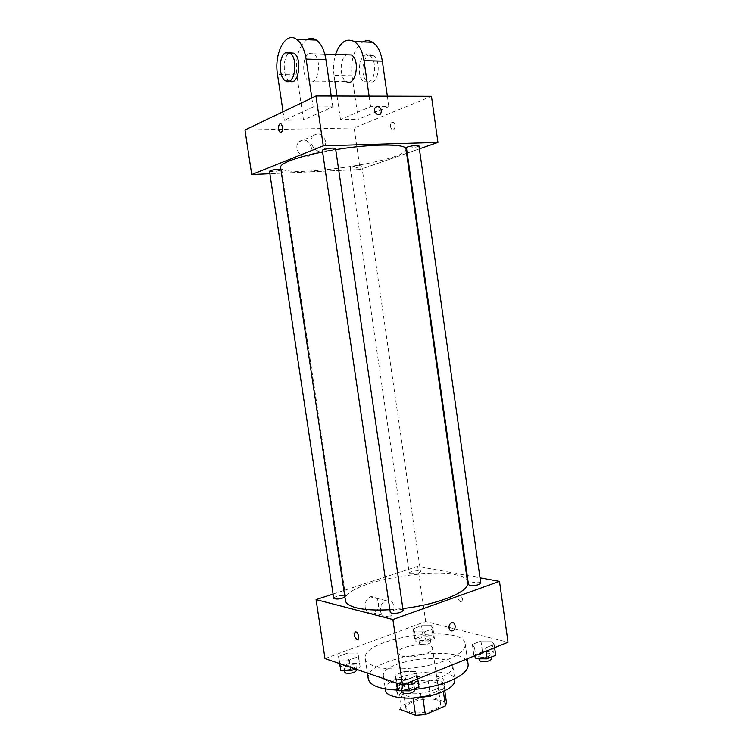 <?xml version="1.0" encoding="UTF-8"?>
<svg xmlns="http://www.w3.org/2000/svg" width="753" height="753" viewBox="0 0 753 753"><rect width="100%" height="100%" fill="white"/><g stroke="black" fill="none" stroke-linecap="round" stroke-linejoin="round"><path stroke-width="0.56" stroke-dasharray="3.77 2.82" d="M401.255 655.882C410.536 659.157 434.18 653.209 432.514 648.098C432.175 640.803 396.003 646.074 397.763 653.171L401.255 655.882M409.444 711.66C418.8 715.661 442.303 709.335 440.514 703.387C440.006 694.925 403.956 700.177 405.886 708.432L409.444 711.66M443.338 691.395L442.962 688.769L443.903 685.145L428.052 680.006L418.706 680.797L398.826 688.891L401.302 705.721L421.134 697.391L430.471 696.638L446.473 702.605M401.302 705.721L399.947 709.279M442.962 688.769L422.838 697.447M397.48 692.525L398.215 697.523L397.462 692.421L413.086 698.257M413.058 698.04L422.8 697.24M398.826 688.891L397.462 692.421M411.693 698.247C402.714 697.862 397.791 695.941 396.906 692.515C394.384 681.634 443.884 674.406 444.571 685.559C444.807 688.43 441.86 691.216 435.723 693.918L432.043 695.283M435.102 689.588C441.23 686.915 444.185 684.148 443.959 681.305C443.291 670.283 393.772 677.502 396.276 688.261C396.558 689.974 398.158 691.348 401.057 692.402C411.194 695.047 422.546 694.106 435.102 689.588M418.706 680.797L421.134 697.391M443.903 685.145L446.36 702.097M428.052 680.006L430.471 696.638M385.461 690.068C381.978 674.368 453.692 663.901 454.84 679.95M440.063 677.728C419.346 686.792 383.305 685.559 383.418 676.241C380.011 661.115 451.791 650.648 452.854 666.113C453.174 670.057 448.91 673.926 440.063 677.728M414.677 689.4L397.923 690.106M368.264 678.895C363.69 657.04 466.276 642.074 468.131 664.325M447.037 659.854C459.631 654.573 465.693 649.302 465.232 644.041C463.547 623.013 360.847 637.998 365.243 658.621C365.742 661.736 368.838 664.25 374.514 666.179C389.903 671.714 425.887 668.655 447.037 659.854M491.765 641.048L494.166 644.464L485.553 647.938L474.578 647.919L472.385 644.455L480.951 641.057L491.765 641.048L494.166 644.464L485.553 647.938L474.578 647.919L472.385 644.455L480.951 641.057L491.765 641.048L493.271 651.759L495.7 655.298M431.365 625.668L432.984 628.689L424.626 631.823L414.696 631.871L413.256 628.811L421.567 625.743L431.365 625.668L432.984 628.689L424.626 631.823L414.696 631.871L413.256 628.811L421.567 625.743L431.365 625.668L432.806 635.636L434.443 638.76L426.094 641.951L416.164 641.951L414.715 638.798L423.007 635.673L432.806 635.636M324.995 658.583L425.699 621.564L508.03 642.253M415.609 671.507L417.266 675.479L407.637 679.357L396.417 679.187L394.996 675.168L404.549 671.375L415.609 671.507L417.266 675.479L407.637 679.357L396.417 679.187L394.996 675.168L404.549 671.375L415.609 671.507L417.256 682.802L418.932 686.905M357.703 653.077L358.616 656.55L349.345 660.014L339.236 659.939L338.521 656.428L347.717 653.03L357.703 653.077L358.616 656.55L349.345 660.014L339.236 659.939L338.521 656.428L347.717 653.03L357.703 653.077L360.198 667.13L355.388 668.965M389.885 609.704L402.855 608.546M467.641 582.671C465.928 561.54 341.005 579.763 345.401 600.499M333.061 594.032L417.699 566.369L466.596 575.339M467.227 575.452L480 577.796M410.413 573.861C415.534 574.087 418.913 573.325 420.55 571.583C420.541 569.739 408.719 571.433 409.246 573.202L410.413 573.861M480.753 583.067C480.734 580.949 467.952 582.587 468.526 584.629M403.128 610.419C403.081 608.038 389.64 610.052 390.27 612.34M333.692 598.23C335.584 596.197 339.208 595.331 344.573 595.623L345.589 596.291L344.912 597.195M417.699 566.369L425.699 621.564M365.177 607.182C366.391 612.133 369.139 614.043 373.413 612.914C382.157 609.855 378.872 592.856 370.297 596.875C366.542 598.908 364.838 602.344 365.177 607.182M460.638 601.976C463.349 600.301 463.039 597.901 459.697 594.757C456.892 596.348 457.184 598.748 460.563 601.967L460.638 601.976C463.349 600.31 463.029 597.901 459.688 594.766C456.892 596.357 457.175 598.757 460.563 601.967L460.629 601.986M380.425 611.031C381.658 616.086 384.425 618.025 388.746 616.867C397.575 613.704 394.252 596.376 385.592 600.489C381.799 602.579 380.077 606.09 380.425 611.031M449.014 628.002C448.854 625.639 449.635 623.955 451.376 622.947L451.376 622.957M322.585 151.993L335.734 149.649M406.008 149.038C409.011 161.114 281.161 179.769 280.587 167.335M269.518 171.279C271.871 171.966 275.673 171.609 280.916 170.216L281.763 169.613L280.878 169.274M418.941 145.8C419.393 146.976 406.328 149.019 406.441 147.748M335.574 148.548C336.073 149.875 322.256 151.861 322.359 150.449M351.227 167.072C356.244 165.773 359.765 165.415 361.788 165.999C362.212 167.015 350.107 168.794 350.22 167.703L351.227 167.072M360.16 169.519L269.885 173.736L360.16 169.519L406.62 153.33L360.16 169.519L354.136 127.963L431.478 96.318M407.204 153.123L419.374 148.887L407.204 153.123M340.102 666.913L349.288 663.459L359.266 663.544M345.194 668.88C350.587 669.455 354.192 668.504 356.018 666.038C355.915 663.506 343.547 665.577 344.187 668.024L345.194 668.88M358.616 656.55L360.198 667.13M349.345 660.014L350.427 667.271M339.236 659.939L339.791 663.638M338.521 656.428L339.603 663.572M347.717 653.03L349.288 663.459M356.649 670.245C356.546 667.676 344.168 669.756 344.818 672.231M420.099 640.464C425.238 640.925 428.589 640.097 430.17 637.989C430.095 635.692 418.32 637.367 418.903 639.589L420.099 640.464M432.984 628.689L434.443 638.76M424.626 631.823L426.094 641.951M414.696 631.871L416.164 641.951M413.256 628.811L414.715 638.798M421.567 625.743L423.007 635.673M420.682 644.483C425.822 644.954 429.172 644.126 430.744 641.989C430.678 639.673 418.894 641.349 419.487 643.599L420.682 644.483M396.662 686.482L406.206 682.613L417.256 682.802M402.639 688.779C408.502 689.494 412.333 688.487 414.141 685.738C414.009 682.783 400.634 684.788 401.349 687.668L402.639 688.779M417.266 675.479L417.764 678.877M407.637 679.357L408.135 682.783M396.417 679.187L397.01 683.178M394.996 675.168L396.134 682.877M404.549 671.375L406.206 682.613M414.809 690.285C414.668 687.291 401.293 689.296 402.017 692.205M474.362 655.91L473.91 655.185L482.466 651.721L493.271 651.759M480.179 657.105C485.732 657.689 489.29 656.823 490.843 654.498C490.749 651.853 478.014 653.435 478.673 656.004L480.179 657.105M494.166 644.464L494.627 647.693M485.553 647.938L486.014 651.185M474.578 647.919L475.642 655.392M472.385 644.455L473.91 655.185M480.951 641.057L482.466 651.721M491.455 658.809C491.361 656.136 478.626 657.708 479.284 660.306M282.704 127.135L281.198 124.066M311.563 148.106C308.674 140.011 304.344 137.968 298.593 141.988C292.409 149.15 304.297 162.366 309.963 154.751L311.563 148.106M244.97 129.996L354.136 127.963M325.955 142.279L324.336 149.056C318.604 156.812 306.565 143.277 312.824 135.982C318.641 131.897 323.018 133.996 325.955 142.279M390.468 126.965L392.012 129.808C394.798 131.587 396.304 123.793 393.433 122.353C391.381 121.948 390.393 123.483 390.468 126.965C390.393 123.483 391.381 121.948 393.433 122.353C396.294 123.793 394.798 131.587 392.012 129.808L390.459 126.965M311.836 97.975L313.154 106.917L332.798 106.822L303.506 120.066L284.323 120.311L283.053 111.764M313.154 106.917L284.323 120.311M387.343 96.196L388.821 106.578L370.617 106.662L340.478 119.586L358.306 119.36L352.009 75.808C350.522 59.638 354.155 48.343 362.899 41.904M388.821 106.578L358.306 119.36M309.012 53.548L313.559 53.792C322.886 59.252 317.7 87.659 308.768 81.032C301.915 77.324 302.047 56.748 309.012 53.548M332.798 106.822L331.226 96.045M303.506 120.066L296.823 74.905L277.509 74.594M306.857 39.702C298.517 46.404 295.167 58.141 296.823 74.905M308.768 81.032L346.239 81.503C339.339 77.926 339.537 58.15 346.578 54.79M352.009 75.808L334.05 75.516L334.906 81.362M337.043 96.064L340.478 119.586M369.102 96.149L370.617 106.662M334.05 75.516C333.052 68.194 333.551 61.181 335.565 54.461M289.66 81.004L289.312 80.787C282.544 77.041 282.573 56.193 289.425 52.955L289.585 52.861M368.782 82.002L364.292 81.729C354.729 76.731 360.188 49.067 369.638 55.487C376.754 59.214 376.039 79.357 368.782 82.002M372.349 82.039C379.625 79.404 380.359 59.318 373.234 55.6C363.765 49.19 358.277 76.778 367.859 81.776L372.349 82.039M440.514 703.387L432.514 648.098M405.886 708.432L397.763 653.171M396.276 688.261L396.906 692.515M443.959 681.305L444.571 685.559M444.016 685.625L444.75 690.727M383.418 676.241L385.291 688.92M452.854 666.113L454.671 678.801M365.243 658.621L367.398 673.069M465.232 644.041L467.34 658.762M385.592 600.489L370.297 596.875M388.746 616.867L373.413 612.914M345.589 596.291L281.763 169.613M350.22 167.703L409.246 573.202M361.788 165.999L420.55 571.583M344.187 668.024L344.573 670.584M356.018 666.038L356.517 669.351M418.903 639.589L419.487 643.599M430.17 637.989L430.744 641.989M401.349 687.668L401.791 690.699M414.141 685.738L414.574 688.694M478.673 656.004L479.068 658.781M490.843 654.498L491.22 657.143M309.963 154.751L324.336 149.056M298.593 141.988L312.824 135.982M313.559 53.792L324.769 54.131M285.368 80.74L289.312 80.787M373.234 55.6L369.638 55.487M367.859 81.776L364.292 81.729"/><path stroke-width="1.13" d="M443.338 691.395L445.437 705.881L446.473 702.605L444.75 690.727M445.437 705.881L425.332 714.588L415.59 715.35L399.947 709.279M422.838 697.447L425.332 714.588M413.086 698.257L415.59 715.35M432.043 695.283L411.693 698.247M454.671 678.801L454.84 679.95C455.189 684.035 450.943 688.026 442.115 691.932C421.445 701.203 385.404 699.735 385.461 690.068L385.291 688.92M467.34 658.762L468.131 664.325C468.63 669.906 462.615 675.432 450.078 680.9C439.78 685.108 427.977 687.941 414.677 689.4M397.923 690.106C379.747 689.249 369.864 685.512 368.264 678.895L367.398 673.069M480 577.796L499.493 581.372L508.03 642.253L402.526 685.061L324.995 658.583L316.062 599.595L333.061 594.032M499.493 581.372L392.887 619.521L402.526 685.061M449.014 628.002C448.854 625.639 449.635 623.955 451.376 622.957C455.292 620.999 456.789 629.179 452.807 630.722C450.849 631.306 449.579 630.402 449.014 628.002C449.579 630.402 450.84 631.306 452.807 630.722L452.807 630.722C456.789 629.179 455.292 620.999 451.376 622.947M322.585 151.993C308.316 154.836 297.303 157.791 289.538 160.85C283.335 163.373 280.351 165.528 280.587 167.335L345.401 600.499C345.891 603.567 349.477 605.986 356.15 607.756C364.461 609.836 375.709 610.485 389.885 609.704M402.855 608.546C438.66 604.499 470.098 591.35 467.641 582.671L406.008 149.038C406.507 143.663 372.274 143.625 335.734 149.649M466.596 575.339L467.227 575.452M392.887 619.521L316.062 599.595M470.013 585.476C475.548 585.778 479.124 584.977 480.753 583.067L418.941 145.8C416.898 145.113 413.162 145.498 407.731 146.939L406.441 147.748L468.526 584.629L470.013 585.476M391.532 613.196C397.368 613.601 401.236 612.678 403.128 610.419L335.574 148.548C333.174 147.729 329.117 148.106 323.404 149.678L322.359 150.449L390.27 612.34L391.532 613.196M344.912 597.195C339.904 599.219 336.167 599.567 333.692 598.23L269.518 171.279C271.654 169.98 275.438 169.303 280.878 169.274M355.83 631.814L355.915 631.842C358.795 632.671 359.849 640.756 356.922 639.551C353.712 636.069 353.345 633.489 355.83 631.814C353.355 633.489 353.712 636.069 356.922 639.551L356.922 639.551C359.849 640.756 358.795 632.671 355.915 631.842M315.959 95.998L431.478 96.318L437.945 142.411L419.374 148.887L437.945 142.411L323.282 145.856L251.718 174.583L269.885 173.736L251.718 174.583L244.97 129.996L315.959 95.998L323.282 145.856L251.718 174.583M406.62 153.33L407.204 153.123L406.62 153.33M355.388 668.965L350.936 670.659L340.827 670.537L339.603 663.572M350.427 667.271L350.936 670.659M339.791 663.638L340.827 670.537M344.573 670.584L344.818 672.231L345.825 673.107C351.218 673.69 354.823 672.74 356.649 670.245L356.517 669.351M417.764 678.877L418.932 686.905L409.321 690.859L398.102 690.623L396.134 682.877M408.135 682.783L409.321 690.859M397.01 683.178L398.102 690.623M401.791 690.699L402.017 692.205L403.307 693.334C409.171 694.068 413.002 693.052 414.809 690.285L414.574 688.694M494.627 647.693L495.7 655.298L487.097 658.837L476.122 658.762L474.362 655.91M486.014 651.185L487.097 658.837M475.642 655.392L476.122 658.762M479.068 658.781L479.284 660.306L480.8 661.426C486.353 662.028 489.902 661.153 491.455 658.809L491.22 657.143M281.198 124.066C278.535 122.146 277.377 130.561 280.088 132.086C281.989 132.537 282.864 130.89 282.704 127.135C282.864 130.89 281.989 132.537 280.078 132.086C277.377 130.561 278.525 122.146 281.189 124.066L282.704 127.135M377.451 106.371C381.027 107.566 382.11 110.023 380.698 113.722C378.091 117.412 372.528 110.842 375.38 107.425L377.451 106.371L375.38 107.425C372.519 110.842 378.091 117.412 380.698 113.722C382.1 110.023 381.018 107.566 377.451 106.371M437.945 142.411L323.282 145.856M331.226 96.045L325.908 59.647C324.355 50.131 321.154 43.599 316.298 40.069C313.144 38.036 310.001 37.914 306.857 39.702M346.578 54.79L351.416 54.941C360.903 60.268 355.331 87.969 346.239 81.503M334.906 81.362L337.043 96.064M335.565 54.461C340.064 42.027 346.324 37.725 354.334 41.566C359.275 45.02 362.504 51.383 364 60.673L369.102 96.149M289.585 52.861L293.905 53.19C302.913 58.536 298.442 86.755 289.66 81.004M283.053 111.764L277.509 74.594C273.828 53.548 285.425 30.911 296.531 39.288C301.341 42.865 304.541 49.472 306.123 59.12L311.836 97.975M285.443 52.832L289.914 53.068C299.12 58.612 294.197 87.47 285.368 80.74C278.619 76.985 278.61 56.08 285.443 52.832M362.899 41.904C366.174 40.191 369.422 40.323 372.66 42.29C377.639 45.698 380.858 51.995 382.336 61.162L387.343 96.196M325.908 59.647L306.123 59.12M382.336 61.162L364 60.673M324.769 54.131L351.416 54.941M289.914 53.068L293.905 53.19M316.298 40.069L296.531 39.288M372.66 42.29L354.334 41.566"/></g></svg>
